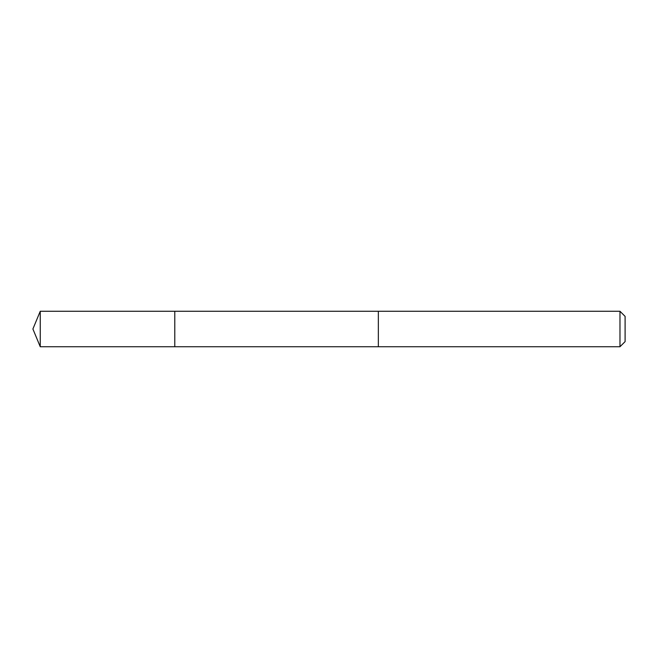 <?xml version="1.0" encoding="UTF-8"?>
<svg xmlns="http://www.w3.org/2000/svg" width="658" height="658" viewBox="0 0 658 658"><rect width="100%" height="100%" fill="white"/><g stroke="black" fill="none" stroke-linecap="round" stroke-linejoin="round"><path stroke-width="0.49" stroke-dasharray="3.29 2.47" d="M174.789 329.428L174.789 311.267L174.789 329.428M40.245 346.733L40.245 311.267M378.35 329.428L378.35 311.267L378.35 329.428M619.976 346.733L619.976 311.267M625.1 341.617L625.1 316.383"/><path stroke-width="0.99" d="M174.789 346.733L174.789 311.267L40.245 311.267L40.245 346.733L174.789 346.733L174.789 311.267L378.35 311.267L378.35 346.733L40.245 346.733L32.9 329L40.245 346.733M378.35 328.572L378.35 346.733L619.976 346.733L619.976 311.267L378.35 311.267L378.35 328.572M619.976 311.267L625.1 316.383L625.1 341.617L619.976 346.733M32.9 329L40.245 311.267"/></g></svg>

